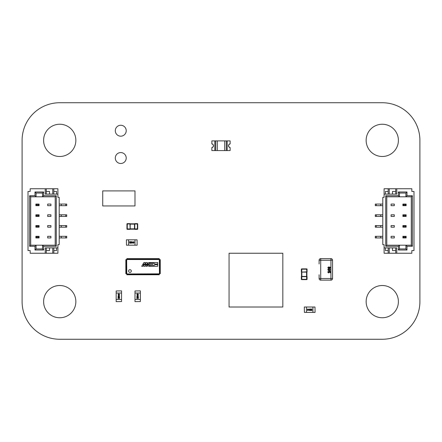 <?xml version="1.0" encoding="UTF-8"?>
<svg xmlns="http://www.w3.org/2000/svg" width="442" height="442" viewBox="0 0 442 442"><rect width="100%" height="100%" fill="white"/><g stroke="black" fill="none" stroke-linecap="round" stroke-linejoin="round"><path stroke-width="0.66" d="M22.1 301.637L22.1 140.363A37.625 37.625 0 0 1 59.731 102.737L382.269 102.737A37.625 37.625 0 0 1 419.9 140.363L419.9 301.637A37.625 37.625 0 0 1 382.269 339.263L59.731 339.263A37.625 37.625 0 0 1 22.1 301.637M75.858 301.637A16.127 16.127 0 0 0 51.664 287.67A16.127 16.127 0 0 0 51.664 315.599A16.127 16.127 0 0 0 75.858 301.637M75.858 140.363A16.127 16.127 0 0 0 51.664 126.401A16.127 16.127 0 0 0 51.664 154.33A16.127 16.127 0 0 0 75.858 140.363M126.219 130.721A5.464 5.464 0 0 0 118.025 125.992A5.464 5.464 0 0 0 118.025 135.451A5.464 5.464 0 0 0 126.219 130.721M398.397 301.637A16.127 16.127 0 0 0 374.208 287.67A16.127 16.127 0 0 0 374.208 315.599A16.127 16.127 0 0 0 398.397 301.637M126.219 158.032A5.464 5.464 0 0 0 118.025 153.297A5.464 5.464 0 0 0 118.025 162.761A5.464 5.464 0 0 0 126.219 158.032M398.397 140.363A16.127 16.127 0 0 0 374.208 126.401A16.127 16.127 0 0 0 374.208 154.33A16.127 16.127 0 0 0 398.397 140.363M227.182 150.578L227.182 140.899L230.138 140.899L230.138 143.86A1.906 1.906 0 0 0 230.138 147.622L230.138 150.578L226.276 150.578L226.276 140.899L227.182 140.899L214.818 140.899L215.718 140.899L215.718 150.578L214.818 150.578L214.818 140.899L211.862 140.899L211.862 143.86A1.906 1.906 0 0 1 211.862 147.622L211.862 150.578L214.818 150.578M226.276 150.578L217.309 150.578L217.309 140.899L215.718 140.899M217.309 140.899L224.691 140.899L224.691 150.578M226.276 140.899L224.691 140.899M217.309 150.578L215.718 150.578M230.138 143.937A1.829 1.829 0 0 0 230.138 147.54L230.138 147.65A1.934 1.934 0 0 1 230.138 143.832L230.138 143.937M211.862 147.54A1.829 1.829 0 0 0 211.862 143.937L211.862 143.832A1.934 1.934 0 0 1 211.862 147.65L211.862 147.54M137.142 245.188L137.059 239.813L137.142 245.188M134.992 245.188L134.992 239.813L128.539 239.813L128.539 245.188L137.059 245.188M134.451 245.188L136.926 245.188M134.992 239.813L137.059 239.813M126.39 239.813L126.473 245.188L126.39 239.813M128.539 239.813L126.473 239.813M128.539 245.188L126.473 245.188M129.075 245.188L126.605 245.188M133.628 243.31L133.108 242.492L133.628 241.675L134.141 242.492L133.412 243.266M130.44 242.851L129.926 243.31L129.429 242.862L130.197 241.901L129.407 241.697L130.462 241.697L129.633 242.862L130.44 242.851L129.926 243.31L129.456 242.702M132.075 242.293L132.075 241.697L132.28 242.089L132.987 242.089L132.219 243.288L132.075 242.293M131.147 243.31L130.628 242.492L131.147 241.675L131.661 242.492L130.931 243.266M133.108 242.492L133.628 241.675M133.987 241.829L134.13 242.708M130.462 241.697L130.07 242.299M130.628 242.492L131.147 241.675M131.506 241.829L131.65 242.708M133.937 242.492L133.628 243.122L133.318 242.492L133.628 241.862L133.937 242.492L133.628 243.122M131.456 242.492L131.147 243.122L130.832 242.492L131.147 241.862L131.456 242.492L131.147 243.122M132.28 242.873L132.28 242.293L132.727 242.293L132.28 242.873M159.181 274.714A1.077 1.077 0 0 0 159.181 274.758L159.324 274.217A1.077 1.077 0 0 1 159.717 273.825L160.253 273.681L160.253 259.703L159.717 259.559A1.077 1.077 0 0 1 159.324 259.167L159.181 258.631L126.926 258.631L126.782 259.167A1.077 1.077 0 0 1 126.39 259.559L125.848 259.703L125.848 273.681L126.39 273.825A1.077 1.077 0 0 1 126.782 274.217L126.926 274.758L159.181 274.758L126.926 274.758A1.077 1.077 0 0 0 126.926 274.714M160.214 259.703A1.077 1.077 0 0 0 160.253 259.703L160.275 259.681A1.055 1.055 0 0 1 159.203 258.609L159.181 258.631A1.077 1.077 0 0 0 159.181 258.669M125.893 273.681A1.077 1.077 0 0 0 125.848 273.681L125.826 273.703A1.055 1.055 0 0 1 126.904 274.78L126.926 274.758M126.926 258.669A1.077 1.077 0 0 0 126.926 258.631L126.904 258.609A1.055 1.055 0 0 1 125.826 259.681L125.848 259.703A1.077 1.077 0 0 0 125.893 259.703M159.181 274.758L159.203 274.78A1.055 1.055 0 0 1 160.275 273.703L160.253 273.681A1.077 1.077 0 0 0 160.214 273.681M159.446 259.973A0.536 0.536 0 0 0 158.91 259.437L127.197 259.437A0.536 0.536 0 0 0 126.655 259.973L126.655 273.41A0.536 0.536 0 0 0 127.197 273.952L158.91 273.952A0.536 0.536 0 0 0 159.446 273.41L159.341 259.973L159.446 273.41M150.015 262.526L150.015 263.327L153.938 263.327A0.95 0.95 0 0 1 154.717 264.073L157.711 264.073L157.728 262.526L150.015 262.526M146.042 262.526L145.098 264.117L147.23 264.117L147.23 262.526L146.042 262.526M145.087 262.531L143.932 262.531L142.987 264.117L144.993 264.117L145.087 262.531M147.479 264.161L148.584 264.161A0.917 0.917 0 0 1 149.645 263.46L149.645 262.52A1.983 1.983 0 0 0 147.479 264.161M143.932 264.708L142.633 264.708L141.683 266.305L142.91 266.305L143.932 264.708M147.23 264.708L146.208 264.708L146.147 266.305L147.23 266.305L147.23 264.708M149.65 266.294L149.65 265.366A0.906 0.906 0 0 1 148.595 264.703L147.501 264.708A1.928 1.928 0 0 0 149.65 266.294M153.037 264.299L142.727 264.548L153.037 264.299M144.02 264.708L143.932 266.305L145.092 266.305L146.042 264.708L144.02 264.708M131.329 271.051A1.37 1.37 0 0 0 129.274 269.863A1.37 1.37 0 0 0 129.274 272.239A1.37 1.37 0 0 0 131.329 271.051M157.706 264.681L154.711 264.647A0.945 0.945 0 0 1 153.987 265.449L150.015 265.449L150.015 266.294L157.689 266.294L157.706 264.681M140.363 290.88L134.987 290.963L140.363 290.88M140.363 293.035L134.987 293.035L134.987 299.483L140.363 299.483L140.363 290.963M140.363 293.571L140.363 291.096M134.987 293.035L134.987 290.963M134.987 301.632L140.363 301.554L134.987 301.632M134.987 299.483L134.987 301.554M140.363 299.483L140.363 301.554M140.363 298.947L140.363 301.416M138.484 294.4L137.666 294.913L136.849 294.4L137.666 293.88L138.44 294.61M138.026 297.582L138.484 298.096L138.037 298.593L137.075 297.825L136.871 298.615L136.871 297.56L138.037 298.389L138.026 297.582L138.484 298.096L137.876 298.565M137.468 295.947L136.871 295.947L137.263 295.742L137.263 295.041L138.462 295.803L137.468 295.947M138.484 296.88L137.666 297.394L136.849 296.88L137.666 296.361L138.44 297.09M137.666 294.913L136.849 294.4M137.003 294.035L137.882 293.891M136.871 297.56L137.473 297.952M137.666 297.394L136.849 296.88M137.003 296.516L137.882 296.372M137.666 294.085L138.296 294.394L137.666 294.709L137.037 294.4L137.666 294.085L138.296 294.394M137.666 296.565L138.296 296.875L137.666 297.19L137.037 296.88L137.666 296.565L138.296 296.875M138.053 295.742L137.468 295.742L137.468 295.295L138.053 295.742M121.55 290.88L116.174 290.963L121.55 290.88M121.55 293.035L116.174 293.035L116.174 299.483L121.55 299.483L121.55 290.963M121.55 293.571L121.55 291.096M116.174 293.035L116.174 290.963M116.174 301.632L121.55 301.554L116.174 301.632M116.174 299.483L116.174 301.554M121.55 299.483L121.55 301.554M121.55 298.947L121.55 301.416M119.666 294.4L118.848 294.913L118.036 294.4L118.848 293.88L119.622 294.61M119.213 297.582L119.666 298.096L119.224 298.593L118.263 297.825L118.053 298.615L118.053 297.56L119.218 298.389L119.213 297.582L119.666 298.096L119.058 298.565M118.655 295.947L118.053 295.947L118.45 295.742L118.45 295.041L119.649 295.803L118.655 295.947M119.666 296.88L118.848 297.394L118.036 296.88L118.848 296.361L119.622 297.09M118.848 294.913L118.036 294.4M118.191 294.035L119.069 293.891M118.053 297.56L118.66 297.952M118.848 297.394L118.036 296.88M118.191 296.516L119.069 296.372M118.854 294.085L119.484 294.394L118.854 294.709L118.218 294.4L118.854 294.085L119.484 294.394M118.854 296.565L119.484 296.875L118.854 297.19L118.218 296.88L118.854 296.565L119.484 296.875M119.235 295.742L118.655 295.742L118.655 295.295L119.235 295.742M134.987 190.894L102.737 190.894L102.737 205.95L134.987 205.95L134.987 190.894M134.766 223.641L134.771 228.912L137.711 228.912L137.711 224.072L137.711 229.017A0.32 0.32 -0 0 1 137.39 229.343L137.39 223.641A0.32 0.32 -0 0 1 137.711 223.967A0.32 0.32 180 0 0 137.39 223.641L134.766 223.641A0.32 0.32 180 0 0 134.484 223.807L134.484 224.127L130.186 224.127L130.186 228.857L134.484 228.857L134.484 229.166L130.186 229.183L129.904 223.641L127.279 223.641L129.904 223.641A0.32 0.32 180 0 1 130.186 223.807L134.484 223.807L130.186 223.807A0.32 0.32 180 0 0 129.904 223.641A0.32 0.32 -90 0 1 130.186 223.823L127.279 224.072L127.279 228.912L130.186 228.962M134.766 224.127L134.484 224.127L134.484 228.857L134.766 228.857M137.39 229.343L134.771 229.343A0.32 0.32 90 0 1 134.484 229.166L134.484 229.183A0.32 0.32 180 0 0 134.766 229.343L134.766 229.343M134.771 223.641L137.39 223.641L134.771 223.641A0.32 0.32 90 0 0 134.484 223.823L132.335 223.807L134.484 223.807M134.484 228.962L134.771 229.343M137.711 223.967L134.484 224.028M129.904 224.127L130.186 224.028M129.898 229.343A0.32 0.32 -90 0 0 130.186 229.166A0.32 0.32 180 0 1 129.904 229.343L127.279 229.343A0.32 0.32 -0 0 1 126.959 229.017L126.959 224.072L126.959 228.912L127.279 229.343L129.898 229.343L129.904 228.857M126.959 224.072L126.959 223.967A0.32 0.32 -0 0 1 127.279 223.641L126.959 224.072M126.959 223.967A0.32 0.32 -0 0 1 127.279 223.641L129.904 223.641M319.107 274.758L319.107 278.521A1.613 1.613 -90 0 0 320.721 280.134L330.931 280.134L330.931 278.521L332.544 278.521A1.613 1.613 90 0 1 330.931 280.134A1.613 1.613 -90 0 0 332.544 278.521L332.544 260.244A1.613 1.613 -90 0 0 330.931 258.631A1.613 1.613 90 0 1 332.544 260.244L320.721 260.244L320.721 278.521L330.931 278.521L330.931 258.631L320.721 258.631A1.613 1.613 -90 0 0 319.107 260.244L320.721 260.244L320.721 258.631M319.107 264.007L319.107 260.244M329.903 267.333L329.505 267.758L329.887 268.178L330.284 267.753L329.903 267.333M328.655 266.869L329.356 267.393L329.909 266.979L330.605 267.753L329.898 268.532L329.356 268.123L328.644 268.642L327.804 267.753L328.655 266.869M328.66 267.222L328.124 267.758L328.649 268.288L329.185 267.747L328.66 267.222M328.074 269.261L329.202 268.996L330.605 269.88L329.202 270.764L327.804 269.88L328.074 269.261M329.207 269.349L328.124 269.88L329.207 270.41L330.284 269.874L329.207 269.349M327.804 271.974L328.583 271.117L328.124 271.979L328.765 272.532L329.362 271.979L329.152 271.156L330.566 271.438L330.566 272.747L330.213 272.747L330.213 271.725L329.5 271.587L329.682 272.079L328.787 272.891L328.141 272.675L327.804 271.974M28.012 250.028L28.012 247.879L28.012 250.028M28.012 191.972L28.012 194.121L28.012 191.972M28.012 204.066L28.012 205.679M59.195 205.679L66.72 205.679L66.72 204.066L65.753 204.066L65.753 205.679M59.195 204.066L61.267 204.066L61.267 205.679M61.267 204.066L65.753 204.066M28.012 214.818L28.012 216.431M59.195 216.431L66.72 216.431L66.72 214.818L65.753 214.818L65.753 216.431M59.195 214.818L61.267 214.818L61.267 216.431M61.267 214.818L65.753 214.818M28.012 225.569L28.012 227.182M59.195 227.182L66.72 227.182L66.72 225.569L65.753 225.569L65.753 227.182M59.195 225.569L61.267 225.569L61.267 227.182M61.267 225.569L65.753 225.569M28.012 236.321L28.012 237.934M59.195 237.934L66.72 237.934L66.72 236.321L65.753 236.321L65.753 237.934M59.195 236.321L61.267 236.321L61.267 237.934M61.267 236.321L65.753 236.321M47.686 227.182L50.913 227.182L50.913 225.569L47.686 225.569L50.913 225.569L50.913 227.182L47.686 227.182L47.686 225.569L47.686 227.182M47.686 216.431L50.913 216.431L50.913 214.818L47.686 214.818L50.913 214.818L50.913 216.431L47.686 216.431L47.686 214.818L47.686 216.431M47.686 205.679L50.913 205.679L50.913 204.066L47.686 204.066L50.913 204.066L50.913 205.679L47.686 205.679L47.686 204.066L47.686 205.679M35.001 195.734L36.078 196.812L30.702 196.812L30.702 245.188L36.078 245.188L36.078 248.951L42.526 248.951L42.526 245.188L55.217 245.188L55.217 196.812L42.526 196.812L42.526 193.049L36.078 193.049L36.078 196.812L42.526 196.812L42.526 193.049L43.603 191.972L43.603 195.734L56.289 195.734L56.289 246.266L43.603 246.266L43.603 250.028L35.001 250.028L35.001 246.266L29.625 246.266L29.625 195.734L35.001 195.734L35.001 191.972L43.603 191.972M47.686 237.934L47.686 236.321L50.913 236.321L50.913 237.934L50.913 236.321L47.686 236.321L47.686 237.934L50.913 237.934L47.686 237.934M57.902 247.879L57.902 244.653L59.195 244.653L59.195 197.347L57.902 197.347L57.902 194.121L45.217 194.121L45.217 188.745L30.161 188.745L30.161 191.436L28.012 191.436L28.012 250.564L30.161 250.564L30.161 253.255L45.217 253.255L45.217 247.879L57.902 247.879L57.902 253.255L45.217 253.255M57.902 194.121L57.902 188.745L45.217 188.745M56.559 191.436L56.559 194.121L56.559 191.436L53.819 191.436M49.515 191.436L49.515 194.121L49.515 191.436L46.288 191.436M52.742 194.121L52.742 188.745M46.288 194.121L46.288 188.745M53.819 194.121L53.819 188.745M53.819 250.564L56.559 250.564L56.559 247.879L56.559 250.564M53.819 247.879L53.819 253.255M52.742 247.879L52.742 253.255M46.288 250.564L49.515 250.564L49.515 247.879L49.515 250.564M46.288 247.879L46.288 253.255M56.289 246.266L55.217 245.188L55.217 196.812L56.289 195.734M43.603 250.028L42.526 248.951L42.526 245.188L36.078 245.188L35.001 246.266M43.603 246.266L42.526 245.188M35.001 250.028L36.078 248.951M42.526 196.812L43.603 195.734M29.625 246.266L30.702 245.188M36.078 193.049L35.001 191.972M29.625 195.734L30.702 196.812M39.089 205.679L35.863 205.679L35.863 204.066L39.089 204.066L39.089 205.679L38.697 204.458L36.255 204.458L36.255 205.287L38.697 205.287M38.697 204.458L39.089 204.066M35.863 205.679L36.255 205.287M36.255 204.458L35.863 204.066M39.089 237.934L35.863 237.934L35.863 236.321L39.089 236.321L39.089 237.934L38.697 236.713L36.255 236.713L36.255 237.542L38.697 237.542M38.697 236.713L39.089 236.321M35.863 237.934L36.255 237.542M36.255 236.713L35.863 236.321M39.089 227.182L35.863 227.182L35.863 225.569L39.089 225.569L39.089 227.182L38.697 225.961L36.255 225.961L36.255 226.79L38.697 226.79M38.697 225.961L39.089 225.569M35.863 227.182L36.255 226.79M36.255 225.961L35.863 225.569M39.089 216.431L35.863 216.431L35.863 214.818L39.089 214.818L39.089 216.431L38.697 215.21L36.255 215.21L36.255 216.039L38.697 216.039M38.697 215.21L39.089 214.818M35.863 216.431L36.255 216.039M36.255 215.21L35.863 214.818M413.988 191.972L413.988 194.121L413.988 191.972M413.988 250.028L413.988 247.879L413.988 250.028M413.988 237.934L413.988 191.436L411.839 191.436L411.839 188.745L396.783 188.745L396.783 194.121L384.098 194.121L384.098 188.745L411.839 188.745L396.783 188.745L396.783 194.121L384.098 194.121L384.098 188.745L396.783 188.745L395.712 188.745L395.712 194.121L395.712 188.745L389.258 188.745L389.258 194.121L389.258 188.745L388.181 188.745L388.181 194.121L388.181 188.745L384.098 188.745L384.098 197.347L382.805 197.347L382.805 244.653L382.805 197.347L384.098 197.347L384.098 194.121L384.098 197.347L382.805 197.347L382.805 244.653L384.098 244.653L384.098 253.255L396.783 253.255L396.783 247.879L384.098 247.879L384.098 253.255L411.839 253.255L396.783 253.255L396.783 247.879L384.098 247.879L384.098 253.255L411.839 253.255L411.839 250.564L411.839 253.255L411.839 250.564L411.839 253.255L411.839 250.564L413.988 250.564L413.988 191.436L411.839 191.436L411.839 188.745L411.839 191.436L411.839 188.745L411.839 191.436L413.988 191.436L413.988 250.564L411.839 250.564L413.988 250.564L413.988 204.066M382.805 237.934L380.733 237.934L382.805 237.934L380.733 237.934L380.733 236.321L375.28 236.321L375.28 237.934L375.28 236.321L376.247 236.321L375.28 236.321L375.28 237.934L376.247 237.934L376.247 236.321L380.733 236.321L376.247 236.321L376.247 237.934L375.28 237.934L376.247 237.934L376.247 236.321M380.733 237.934L376.247 237.934L380.733 237.934L380.733 236.321L380.733 237.934L376.247 237.934M382.805 227.182L380.733 227.182L382.805 227.182L380.733 227.182L380.733 225.569L375.28 225.569L375.28 227.182L375.28 225.569L376.247 225.569L375.28 225.569L375.28 227.182L376.247 227.182L376.247 225.569L380.733 225.569L376.247 225.569L376.247 227.182L375.28 227.182L376.247 227.182L376.247 225.569M380.733 227.182L376.247 227.182L380.733 227.182L380.733 225.569L380.733 227.182L376.247 227.182M382.805 216.431L380.733 216.431L382.805 216.431L380.733 216.431L380.733 214.818L375.28 214.818L375.28 216.431L375.28 214.818L376.247 214.818L375.28 214.818L375.28 216.431L376.247 216.431L376.247 214.818L380.733 214.818L376.247 214.818L376.247 216.431L375.28 216.431L376.247 216.431L376.247 214.818M380.733 216.431L376.247 216.431L380.733 216.431L380.733 214.818L380.733 216.431L376.247 216.431M382.805 205.679L380.733 205.679L382.805 205.679L380.733 205.679L380.733 204.066L375.28 204.066L375.28 205.679L375.28 204.066L376.247 204.066L375.28 204.066L375.28 205.679L376.247 205.679L376.247 204.066L380.733 204.066L376.247 204.066L376.247 205.679L375.28 205.679L376.247 205.679L376.247 204.066M380.733 205.679L376.247 205.679L380.733 205.679L380.733 204.066L380.733 205.679L376.247 205.679M394.314 214.818L391.087 214.818L391.087 216.431L394.314 216.431L391.087 216.431L391.087 214.818L391.087 216.431L394.314 216.431L391.087 216.431L391.087 214.818L391.087 216.431L394.314 216.431L391.087 216.431L391.087 214.818L394.314 214.818L394.314 216.431L394.314 214.818L391.087 214.818L394.314 214.818L394.314 216.431L394.314 214.818L394.314 216.431L394.314 214.818L391.087 214.818L394.314 214.818L394.314 216.431L394.314 214.818M394.314 225.569L391.087 225.569L391.087 227.182L394.314 227.182L391.087 227.182L391.087 225.569L391.087 227.182L394.314 227.182L391.087 227.182L391.087 225.569L391.087 227.182L394.314 227.182L391.087 227.182L391.087 225.569L394.314 225.569L394.314 227.182L394.314 225.569L391.087 225.569L394.314 225.569L394.314 227.182L394.314 225.569L394.314 227.182L394.314 225.569L391.087 225.569L394.314 225.569L394.314 227.182L394.314 225.569M394.314 236.321L391.087 236.321L391.087 237.934L394.314 237.934L391.087 237.934L391.087 236.321L391.087 237.934L394.314 237.934L391.087 237.934L391.087 236.321L391.087 237.934L394.314 237.934L391.087 237.934L391.087 236.321L394.314 236.321L394.314 237.934L394.314 236.321L391.087 236.321L394.314 236.321L394.314 237.934L394.314 236.321L394.314 237.934L394.314 236.321L391.087 236.321L394.314 236.321L394.314 237.934L394.314 236.321M398.397 195.734L399.474 196.812L398.397 195.734L398.397 191.972L399.474 193.049L399.474 196.812L386.783 196.812L386.783 245.188L399.474 245.188L399.474 248.951L405.922 248.951L405.922 245.188L399.474 245.188L399.474 248.951L398.397 250.028L398.397 246.266L385.711 246.266L385.711 195.734L398.397 195.734L398.397 191.972L406.999 191.972L406.999 195.734L412.375 195.734L412.375 246.266L406.999 246.266L406.999 250.028L398.397 250.028L398.397 246.266L385.711 246.266L385.711 195.734L398.397 195.734L399.474 196.812L405.922 196.812L405.922 193.049L399.474 193.049L399.474 196.812L386.783 196.812L386.783 245.188L385.711 246.266L385.711 195.734L398.397 195.734L398.397 191.972L399.474 193.049L399.474 196.812L405.922 196.812L405.922 193.049L399.474 193.049L399.474 196.812L386.783 196.812L385.711 195.734L386.783 196.812L386.783 245.188L399.474 245.188L398.397 246.266L385.711 246.266L386.783 245.188L385.711 246.266M394.314 204.066L394.314 205.679L391.087 205.679L391.087 204.066L391.087 205.679L394.314 205.679L391.087 205.679L391.087 204.066L391.087 205.679L394.314 205.679L391.087 205.679L391.087 204.066L391.087 205.679L394.314 205.679L394.314 204.066L391.087 204.066L394.314 204.066L394.314 205.679L394.314 204.066L391.087 204.066L394.314 204.066L394.314 205.679L394.314 204.066L391.087 204.066L394.314 204.066L394.314 205.679L394.314 204.066M385.441 250.564L385.441 247.879L385.441 250.564L385.441 247.879L385.441 250.564L388.181 250.564L385.441 250.564L385.441 247.879L385.441 250.564L388.181 250.564M392.485 250.564L392.485 247.879L392.485 250.564L392.485 247.879L392.485 250.564L395.712 250.564L392.485 250.564L392.485 247.879L392.485 250.564L395.712 250.564M389.258 247.879L389.258 253.255M384.098 244.653L382.805 244.653L384.098 244.653L384.098 247.879L384.098 244.653L382.805 244.653L384.098 244.653M395.712 247.879L395.712 253.255M388.181 247.879L388.181 253.255M388.181 191.436L385.441 191.436L385.441 194.121L385.441 191.436L385.441 194.121L385.441 191.436L385.441 194.121L385.441 191.436L388.181 191.436L385.441 191.436M395.712 191.436L392.485 191.436L392.485 194.121L392.485 191.436L392.485 194.121L392.485 191.436L392.485 194.121L392.485 191.436L395.712 191.436L392.485 191.436M411.298 196.812L405.922 196.812L405.922 193.049L399.474 193.049L399.474 196.812L405.922 196.812L406.999 195.734L412.375 195.734L411.298 196.812L405.922 196.812L406.999 195.734L405.922 196.812L411.298 196.812L411.298 245.188L411.298 196.812L412.375 195.734L412.375 246.266L411.298 245.188L411.298 196.812L412.375 195.734L412.375 246.266L406.999 246.266L406.999 250.028L398.397 250.028L398.397 246.266L399.474 245.188L399.474 248.951L405.922 248.951L406.999 250.028L398.397 250.028L399.474 248.951L398.397 250.028M405.922 248.951L405.922 245.188L411.298 245.188L405.922 245.188L406.999 246.266L406.999 250.028L405.922 248.951L405.922 245.188L399.474 245.188L399.474 248.951L405.922 248.951L406.999 250.028M399.474 196.812L399.474 193.049L398.397 191.972L406.999 191.972L405.922 193.049L406.999 191.972L406.999 195.734L412.375 195.734M402.911 236.321L406.137 236.321L406.137 237.934L402.911 237.934L402.911 236.321L403.303 237.542L405.745 237.542L405.745 236.713L403.303 236.713L402.911 237.934L402.911 236.321L406.137 236.321L405.745 236.713L403.303 236.713L403.303 237.542L405.745 237.542L406.137 237.934L402.911 237.934L402.911 236.321L403.303 236.713L402.911 236.321L406.137 236.321L406.137 237.934L402.911 237.934L403.303 237.542L402.911 237.934M402.911 204.066L406.137 204.066L406.137 205.679L402.911 205.679L402.911 204.066L403.303 205.287L405.745 205.287L405.745 204.458L403.303 204.458L402.911 205.679L402.911 204.066L406.137 204.066L405.745 204.458L403.303 204.458L403.303 205.287L405.745 205.287L406.137 205.679L402.911 205.679L402.911 204.066L403.303 204.458L402.911 204.066L406.137 204.066L406.137 205.679L402.911 205.679L403.303 205.287L402.911 205.679M402.911 214.818L406.137 214.818L406.137 216.431L402.911 216.431L402.911 214.818L403.303 216.039L405.745 216.039L405.745 215.21L403.303 215.21L402.911 216.431L402.911 214.818L406.137 214.818L405.745 215.21L403.303 215.21L403.303 216.039L405.745 216.039L406.137 216.431L402.911 216.431L402.911 214.818L403.303 215.21L402.911 214.818L406.137 214.818L406.137 216.431L402.911 216.431L403.303 216.039L402.911 216.431M402.911 225.569L406.137 225.569L406.137 227.182L402.911 227.182L402.911 225.569L403.303 226.79L405.745 226.79L405.745 225.961L403.303 225.961L402.911 227.182L402.911 225.569L406.137 225.569L405.745 225.961L403.303 225.961L403.303 226.79L405.745 226.79L406.137 227.182L402.911 227.182L402.911 225.569L403.303 225.961L402.911 225.569L406.137 225.569L406.137 227.182L402.911 227.182L403.303 226.79L402.911 227.182M304.323 307.013L304.4 312.389L304.323 307.013M306.472 307.013L306.472 312.389L312.925 312.389L312.925 307.013L304.4 307.013M307.008 307.013L304.538 307.013M306.472 312.389L304.4 312.389M315.074 312.389L314.991 307.013L315.074 312.389M312.925 312.389L314.991 312.389M312.925 307.013L314.991 307.013M312.383 307.013L314.859 307.013M307.836 308.892L308.356 309.709L307.836 310.527L307.317 309.709L307.836 308.892M311.019 309.35L311.538 308.892L312.035 309.339L311.267 310.301L312.052 310.505L311.002 310.505L311.825 309.339L311.019 309.35L311.538 308.892L312.008 309.499M309.389 309.908L309.389 310.505L309.179 310.113L308.477 310.113L309.24 308.914L309.389 309.908M310.317 308.892L310.837 309.709L310.317 310.527L309.803 309.709L310.533 308.936M308.356 309.709L307.836 310.527M307.477 310.372L307.328 309.494M311.002 310.505L311.395 309.903M310.837 309.709L310.317 310.527M309.958 310.372L309.809 309.494M307.527 309.709L307.836 309.08L308.146 309.709L307.836 310.339L307.527 309.709L307.836 309.08M310.422 310.317L310.008 309.709L310.317 309.08L310.627 309.709L310.317 310.339M309.179 309.323L309.179 309.908L308.731 309.908L309.179 309.323M310.008 309.709L310.317 309.08M306.731 279.626L301.682 279.626A0.32 0.32 90 0 1 301.356 279.305L307.057 279.305A0.32 0.32 90 0 1 306.731 279.626A0.32 0.32 -90 0 0 307.057 279.305L307.057 276.681A0.32 0.32 -90 0 0 306.892 276.405L306.571 276.405L306.571 272.101L301.842 272.101L301.842 276.405L301.532 276.405L301.516 272.101L307.057 271.824L307.057 269.2L307.057 271.824A0.32 0.32 -90 0 1 306.892 272.101L306.892 276.405L306.892 272.101A0.32 0.32 -90 0 0 307.057 271.824A0.32 0.32 -0 0 1 306.875 272.101L306.626 269.2L301.787 269.2L301.737 272.101M306.892 276.405L306.892 274.25L306.892 276.405A0.32 0.32 180 0 1 307.057 276.686L307.057 279.305L307.057 276.686L306.571 276.405L301.842 276.405L301.356 276.681L301.356 279.305M301.532 276.405L301.516 276.405A0.32 0.32 -90 0 0 301.356 276.681A0.32 0.32 180 0 1 301.532 276.405L301.516 272.101A0.32 0.32 -90 0 1 301.356 271.824L301.842 271.824M306.626 279.626L306.671 276.405M301.737 276.405L301.787 279.626M306.571 271.824L306.671 272.101M301.356 271.819L301.356 269.2A0.32 0.32 90 0 1 301.682 268.88L306.626 268.88L301.787 268.88L301.356 269.2L301.356 271.824A0.32 0.32 -0 0 0 301.532 272.101M306.626 268.88L306.731 268.88A0.32 0.32 90 0 1 307.057 269.2L306.626 268.88M306.731 268.88A0.32 0.32 90 0 1 307.057 269.2L307.057 271.824M235.89 253.255L238.365 253.255M241.266 253.255L243.741 253.255M246.642 253.255L249.117 253.255M252.017 253.255L254.493 253.255M257.393 253.255L259.868 253.255M262.769 253.255L265.244 253.255M268.145 253.255L270.62 253.255M273.521 253.255L275.996 253.255M229.061 253.255L229.061 307.013L282.819 307.013L282.819 253.255L229.061 253.255M382.805 236.321L380.733 236.321M413.988 225.569L413.988 205.679M382.805 225.569L380.733 225.569M413.988 216.431L413.988 214.818M382.805 214.818L380.733 214.818M382.805 204.066L380.733 204.066M413.988 236.321L413.988 227.182M396.783 188.745L396.783 194.121L384.098 194.121M384.098 247.879L396.783 247.879L396.783 253.255M388.181 194.121L388.181 188.745M389.258 194.121L389.258 188.745M395.712 194.121L395.712 188.745M385.711 195.734L386.783 196.812L386.783 245.188L386.783 196.812L386.783 245.188L399.474 245.188L398.397 246.266M398.397 191.972L406.999 191.972L405.922 193.049M406.999 191.972L406.999 195.734M399.474 245.188L399.474 248.951L399.474 245.188L405.922 245.188L406.999 246.266L405.922 245.188L411.298 245.188L412.375 246.266L411.298 245.188M412.375 246.266L406.999 246.266M403.303 237.542L405.745 237.542L406.137 236.321L406.137 237.934L406.137 236.321L405.745 236.713L403.303 236.713M405.745 237.542L406.137 237.934L405.745 236.713M406.137 236.321L406.137 237.934M403.303 205.287L405.745 205.287L406.137 204.066L406.137 205.679L406.137 204.066L405.745 204.458L403.303 204.458M405.745 205.287L406.137 205.679L405.745 204.458M406.137 204.066L406.137 205.679M403.303 216.039L405.745 216.039L406.137 214.818L406.137 216.431L406.137 214.818L405.745 215.21L403.303 215.21M405.745 216.039L406.137 216.431L405.745 215.21M406.137 214.818L406.137 216.431M403.303 226.79L405.745 226.79L406.137 225.569L406.137 227.182L406.137 225.569L405.745 225.961L403.303 225.961M405.745 226.79L406.137 227.182L405.745 225.961M406.137 225.569L406.137 227.182M159.717 259.559L159.717 273.825M126.782 259.167L159.324 259.167M126.39 273.825L126.39 259.559M159.324 274.217L126.782 274.217M158.91 259.437L158.91 259.542A0.431 0.431 0 0 1 159.341 259.973M159.341 273.41A0.431 0.431 0 0 1 158.91 273.841L158.91 273.952M158.91 273.841L127.197 273.952M127.197 273.841A0.431 0.431 0 0 1 126.766 273.41L126.655 273.41M126.766 273.41L126.655 259.973M126.766 259.973A0.431 0.431 0 0 1 127.197 259.542L127.197 259.437M127.197 259.542L158.91 259.542M134.484 229.183L130.186 229.183M319.107 278.521L320.721 278.521L320.721 280.134M332.544 264.007L332.544 274.758M306.571 276.681L301.842 276.681"/></g></svg>

